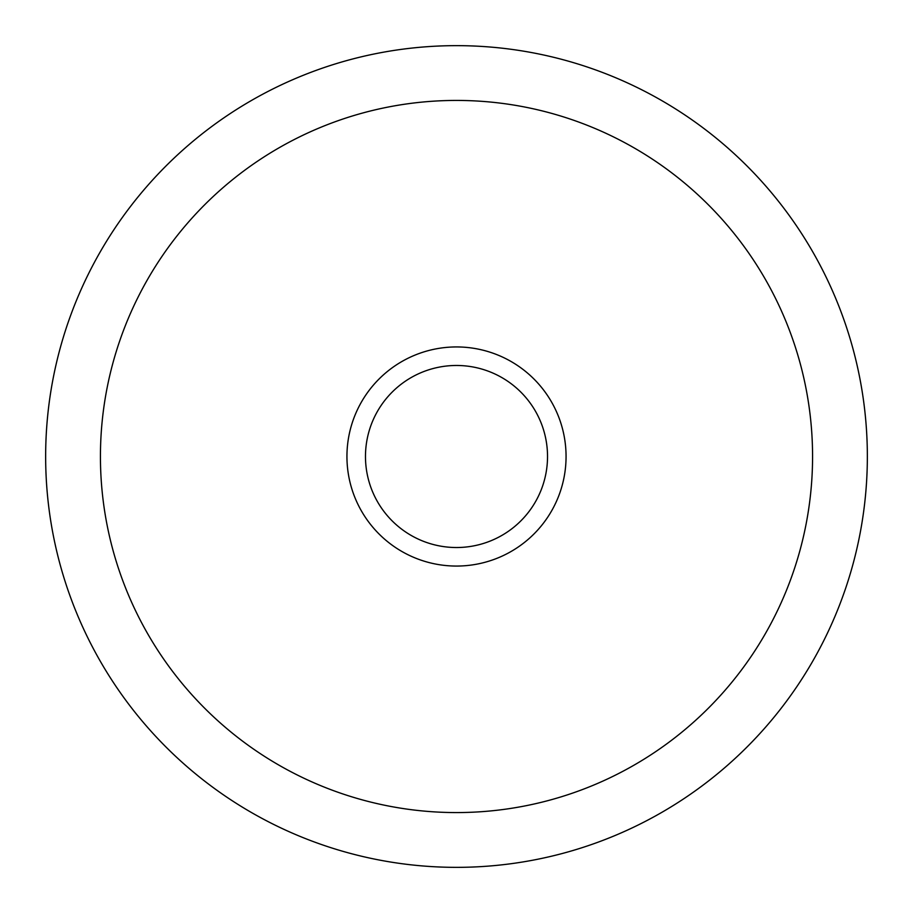 <?xml version="1.0" encoding="UTF-8"?>
<svg xmlns="http://www.w3.org/2000/svg" width="913" height="913" viewBox="0 0 913 913"><rect width="100%" height="100%" fill="white"/><g stroke="black" fill="none" stroke-linecap="round" stroke-linejoin="round"><path stroke-width="1.37" d="M867.35 456.5A410.85 410.85 0 0 0 456.5 45.65A410.85 410.85 0 0 0 45.65 456.5A410.85 410.85 0 0 0 456.5 867.35A410.85 410.85 0 0 0 867.35 456.5M100.43 456.5A356.07 356.07 0 0 1 456.5 100.43A356.07 356.07 0 0 1 812.57 456.5A356.07 356.07 0 0 1 456.5 812.57A356.07 356.07 0 0 1 100.43 456.5A356.07 356.07 0 0 0 456.5 812.57A356.07 356.07 0 0 0 812.57 456.5A356.07 356.07 0 0 0 456.5 100.43A356.07 356.07 0 0 0 100.43 456.5M547.526 456.5A91.026 91.026 0 0 1 456.5 547.526A91.026 91.026 0 0 1 365.474 456.5A91.026 91.026 0 0 1 456.5 365.474A91.026 91.026 0 0 1 547.526 456.5M566.06 456.5A109.56 109.56 0 0 1 456.5 566.06A109.56 109.56 0 0 1 346.94 456.5A109.56 109.56 0 0 1 456.5 346.94A109.56 109.56 0 0 1 566.06 456.5"/></g></svg>
